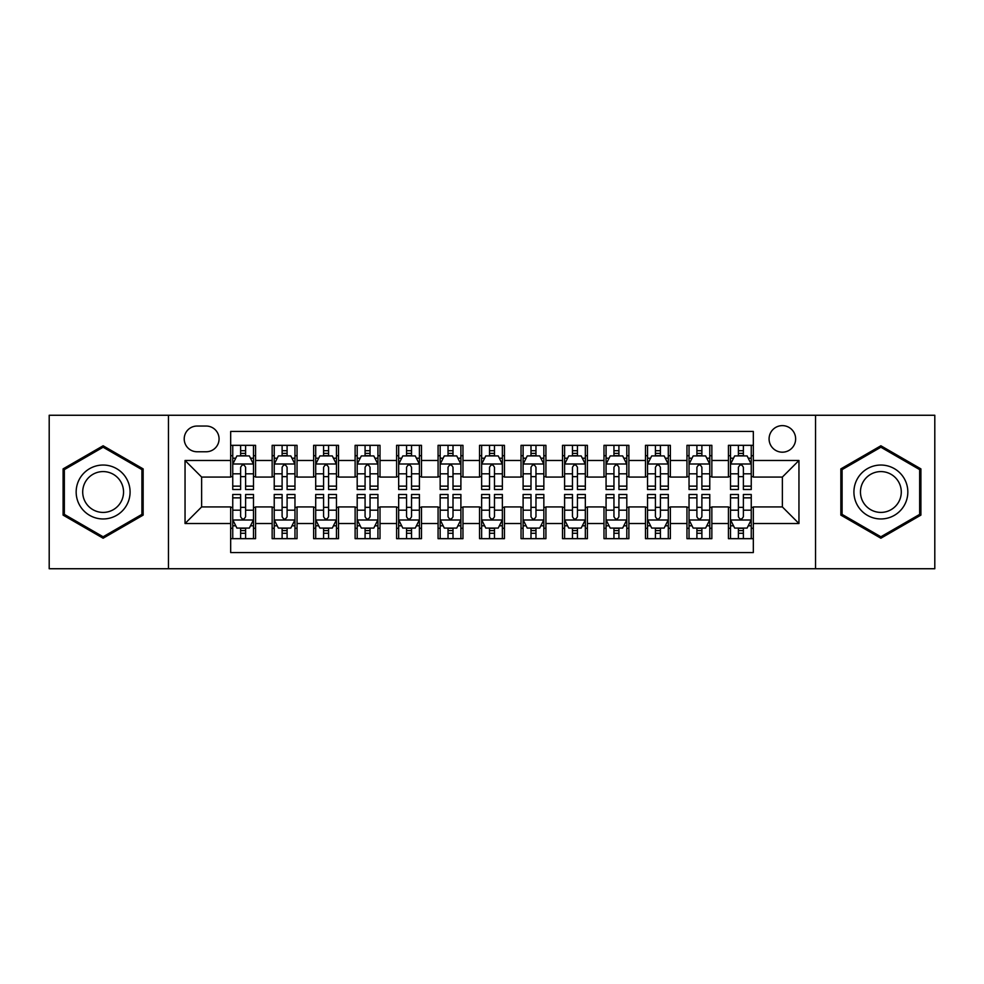 <?xml version="1.0" encoding="UTF-8"?>
<svg xmlns="http://www.w3.org/2000/svg" width="984" height="984" viewBox="0 0 984 984"><rect width="100%" height="100%" fill="white"/><g stroke="black" fill="none" stroke-linecap="round" stroke-linejoin="round"><path stroke-width="1.48" d="M782.366 425.629A13.272 13.272 0 0 0 769.082 438.901A13.272 13.272 0 0 0 782.366 452.185A13.272 13.272 0 0 0 795.638 438.901A13.272 13.272 0 0 0 782.366 425.629M815.539 568.74L934.8 568.74L934.8 415.26L815.539 415.26L815.539 568.74L168.461 568.74L168.461 415.26L49.2 415.26L49.2 568.74L168.461 568.74M753.326 445.334L728.431 445.334L728.431 460.475L711.85 460.475L711.85 477.068L728.431 477.068L728.431 460.475M711.85 460.475L711.85 445.334L686.955 445.334L686.955 460.475L670.362 460.475L670.362 477.068L686.955 477.068L686.955 460.475M670.362 460.475L670.362 445.334L645.479 445.334L645.479 460.475L628.887 460.475L628.887 477.068L645.479 477.068L645.479 460.475M628.887 460.475L628.887 445.334L603.991 445.334L603.991 460.475L587.399 460.475L587.399 477.068L603.991 477.068L603.991 460.475M587.399 460.475L587.399 445.334L562.516 445.334L562.516 460.475L545.923 460.475L545.923 477.068L562.516 477.068L562.516 460.475M545.923 460.475L545.923 445.334L521.04 445.334L521.04 460.475L504.448 460.475L504.448 477.068L521.04 477.068L521.04 460.475M504.448 460.475L504.448 445.334L479.552 445.334L479.552 460.475L462.96 460.475L462.96 477.068L479.552 477.068L479.552 460.475M462.96 460.475L462.96 445.334L438.077 445.334L438.077 460.475L421.484 460.475L421.484 477.068L438.077 477.068L438.077 460.475M421.484 460.475L421.484 445.334L396.601 445.334L396.601 460.475L380.008 460.475L380.008 477.068L396.601 477.068L396.601 460.475M380.008 460.475L380.008 445.334L355.113 445.334L355.113 460.475L338.521 460.475L338.521 477.068L355.113 477.068L355.113 460.475M338.521 460.475L338.521 445.334L313.638 445.334L313.638 460.475L297.045 460.475L297.045 477.068L313.638 477.068L313.638 460.475M297.045 460.475L297.045 445.334L272.15 445.334L272.15 477.068L255.569 477.068L255.569 445.334L230.674 445.334M230.674 538.666L255.569 538.666L255.569 506.932L272.15 506.932L272.15 538.666L297.045 538.666L297.045 506.932L313.638 506.932L313.638 523.525L297.045 523.525M313.638 523.525L313.638 538.666L338.521 538.666L338.521 506.932L355.113 506.932L355.113 523.525L338.521 523.525M355.113 523.525L355.113 538.666L380.008 538.666L380.008 506.932L396.601 506.932L396.601 523.525L380.008 523.525M396.601 523.525L396.601 538.666L421.484 538.666L421.484 506.932L438.077 506.932L438.077 523.525L421.484 523.525M438.077 523.525L438.077 538.666L462.96 538.666L462.96 506.932L479.552 506.932L479.552 523.525L462.96 523.525M479.552 523.525L479.552 538.666L504.448 538.666L504.448 506.932L521.04 506.932L521.04 523.525L504.448 523.525M521.04 523.525L521.04 538.666L545.923 538.666L545.923 506.932L562.516 506.932L562.516 523.525L545.923 523.525M562.516 523.525L562.516 538.666L587.399 538.666L587.399 506.932L603.991 506.932L603.991 523.525L587.399 523.525M603.991 523.525L603.991 538.666L628.887 538.666L628.887 506.932L645.479 506.932L645.479 523.525L628.887 523.525M645.479 523.525L645.479 538.666L670.362 538.666L670.362 506.932L686.955 506.932L686.955 523.525L670.362 523.525M686.955 523.525L686.955 538.666L711.85 538.666L711.85 506.932L728.431 506.932L728.431 523.525L711.85 523.525M197.071 451.767L206.197 451.767A12.853 12.853 0 0 0 219.063 438.901A12.853 12.853 0 0 0 206.197 426.047L197.071 426.047A12.853 12.853 0 0 0 184.217 438.901A12.853 12.853 0 0 0 197.071 451.767M815.539 415.26L168.461 415.26M753.326 460.475L753.326 431.435L230.674 431.435L230.674 477.068L201.634 477.068L201.634 506.932L230.674 506.932L230.674 552.565L753.326 552.565L753.326 506.932L782.366 506.932L782.366 477.068L753.326 477.068L753.326 460.475L798.959 460.475L798.959 523.525L753.326 523.525M230.674 523.525L185.041 523.525L185.041 460.475L230.674 460.475M728.431 523.525L728.431 538.666L753.326 538.666M230.674 455.703L232.753 455.703M240.625 455.703L245.606 455.703M253.491 455.703L255.569 455.703M230.674 476.65L232.753 476.65M240.625 476.65L245.606 476.65M253.491 476.65L255.569 476.65M230.674 507.35L232.753 507.35M240.625 507.35L245.606 507.35M253.491 507.35L255.569 507.35M230.674 528.297L232.753 528.297M240.625 528.297L245.606 528.297M253.491 528.297L255.569 528.297M272.15 476.65L274.228 476.65M282.113 476.65L287.094 476.65M294.966 476.65L297.045 476.65M272.15 455.703L274.228 455.703M282.113 455.703L287.094 455.703M294.966 455.703L297.045 455.703M272.15 507.35L274.228 507.35M282.113 507.35L287.094 507.35M294.966 507.35L297.045 507.35M272.15 528.297L274.228 528.297M282.113 528.297L287.094 528.297M294.966 528.297L297.045 528.297M313.638 507.35L315.704 507.35M323.588 507.35L328.57 507.35M336.454 507.35L338.521 507.35M313.638 528.297L315.704 528.297M323.588 528.297L328.57 528.297M336.454 528.297L338.521 528.297M313.638 455.703L315.704 455.703M323.588 455.703L328.57 455.703M336.454 455.703L338.521 455.703M313.638 476.65L315.704 476.65M323.588 476.65L328.57 476.65M336.454 476.65L338.521 476.65M355.113 507.35L357.192 507.35M365.076 507.35L370.046 507.35M377.93 507.35L380.008 507.35M355.113 528.297L357.192 528.297M365.076 528.297L370.046 528.297M377.93 528.297L380.008 528.297M355.113 455.703L357.192 455.703M365.076 455.703L370.046 455.703M377.93 455.703L380.008 455.703M355.113 476.65L357.192 476.65M365.076 476.65L370.046 476.65M377.93 476.65L380.008 476.65M396.601 507.35L398.668 507.35M406.552 507.35L411.533 507.35M419.405 507.35L421.484 507.35M396.601 528.297L398.668 528.297M406.552 528.297L411.533 528.297M419.405 528.297L421.484 528.297M396.601 455.703L398.668 455.703M406.552 455.703L411.533 455.703M419.405 455.703L421.484 455.703M396.601 476.65L398.668 476.65M406.552 476.65L411.533 476.65M419.405 476.65L421.484 476.65M438.077 507.35L440.156 507.35M448.027 507.35L453.009 507.35M460.893 507.35L462.96 507.35M438.077 528.297L440.156 528.297M448.027 528.297L453.009 528.297M460.893 528.297L462.96 528.297M438.077 455.703L440.156 455.703M448.027 455.703L453.009 455.703M460.893 455.703L462.96 455.703M438.077 476.65L440.156 476.65M448.027 476.65L453.009 476.65M460.893 476.65L462.96 476.65M479.552 507.35L481.631 507.35M489.515 507.35L494.485 507.35M502.369 507.35L504.448 507.35M479.552 528.297L481.631 528.297M489.515 528.297L494.485 528.297M502.369 528.297L504.448 528.297M479.552 455.703L481.631 455.703M489.515 455.703L494.485 455.703M502.369 455.703L504.448 455.703M479.552 476.65L481.631 476.65M489.515 476.65L494.485 476.65M502.369 476.65L504.448 476.65M521.04 507.35L523.107 507.35M530.991 507.35L535.972 507.35M543.844 507.35L545.923 507.35M521.04 528.297L523.107 528.297M530.991 528.297L535.972 528.297M543.844 528.297L545.923 528.297M521.04 455.703L523.107 455.703M530.991 455.703L535.972 455.703M543.844 455.703L545.923 455.703M521.04 476.65L523.107 476.65M530.991 476.65L535.972 476.65M543.844 476.65L545.923 476.65M562.516 507.35L564.595 507.35M572.467 507.35L577.448 507.35M585.332 507.35L587.399 507.35M562.516 528.297L564.595 528.297M572.467 528.297L577.448 528.297M585.332 528.297L587.399 528.297M562.516 455.703L564.595 455.703M572.467 455.703L577.448 455.703M585.332 455.703L587.399 455.703M562.516 476.65L564.595 476.65M572.467 476.65L577.448 476.65M585.332 476.65L587.399 476.65M603.991 507.35L606.07 507.35M613.954 507.35L618.924 507.35M626.808 507.35L628.887 507.35M603.991 528.297L606.07 528.297M613.954 528.297L618.924 528.297M626.808 528.297L628.887 528.297M603.991 455.703L606.07 455.703M613.954 455.703L618.924 455.703M626.808 455.703L628.887 455.703M603.991 476.65L606.07 476.65M613.954 476.65L618.924 476.65M626.808 476.65L628.887 476.65M645.479 507.35L647.546 507.35M655.43 507.35L660.412 507.35M668.296 507.35L670.362 507.35M645.479 528.297L647.546 528.297M655.43 528.297L660.412 528.297M668.296 528.297L670.362 528.297M645.479 455.703L647.546 455.703M655.43 455.703L660.412 455.703M668.296 455.703L670.362 455.703M645.479 476.65L647.546 476.65M655.43 476.65L660.412 476.65M668.296 476.65L670.362 476.65M686.955 507.35L689.034 507.35M696.906 507.35L701.887 507.35M709.771 507.35L711.85 507.35M686.955 528.297L689.034 528.297M696.906 528.297L701.887 528.297M709.771 528.297L711.85 528.297M686.955 455.703L689.034 455.703M696.906 455.703L701.887 455.703M709.771 455.703L711.85 455.703M686.955 476.65L689.034 476.65M696.906 476.65L701.887 476.65M709.771 476.65L711.85 476.65M728.431 507.35L730.509 507.35M738.394 507.35L743.375 507.35M751.247 507.35L753.326 507.35M728.431 528.297L730.509 528.297M738.394 528.297L743.375 528.297M751.247 528.297L753.326 528.297M728.431 455.703L730.509 455.703M738.394 455.703L743.375 455.703M751.247 455.703L753.326 455.703M728.431 476.65L730.509 476.65M738.394 476.65L743.375 476.65M751.247 476.65L753.326 476.65M201.634 477.068L185.041 460.475M201.634 506.932L185.041 523.525M798.959 460.475L782.366 477.068M798.959 523.525L782.366 506.932M103.123 538.223L143.147 515.112L143.147 468.888L103.123 445.777L63.099 468.888L63.099 515.112L103.123 538.223M920.901 468.888L880.877 445.777L840.853 468.888L840.853 515.112L880.877 538.223L920.901 515.112L920.901 468.888M245.606 450.721L240.625 450.721M253.491 486.133L245.606 486.133L245.606 489.515L253.491 489.515L253.491 464.214L249.346 455.912L236.898 455.912L232.753 464.214L232.753 489.515L240.625 489.515L240.625 486.133L232.753 486.133M232.753 464.214L232.753 445.334M253.491 464.214L253.491 445.334M240.625 455.912L240.625 445.334M245.606 445.334L245.606 455.912M245.606 486.133L245.606 467.314C243.946 464.128 242.298 464.128 240.625 467.314L240.625 486.133M240.625 533.279L245.606 533.279M232.753 497.867L240.625 497.867L240.625 494.485L232.753 494.485L232.753 519.786L236.898 528.088L249.346 528.088L253.491 519.786L253.491 494.485L245.606 494.485L245.606 497.867L253.491 497.867M253.491 519.786L253.491 538.666M232.753 519.786L232.753 538.666M245.606 528.088L245.606 538.666M240.625 538.666L240.625 528.088M240.625 497.867L240.625 516.686C242.285 519.872 243.946 519.872 245.606 516.686L245.606 497.867M103.123 465.038A26.962 26.962 0 0 0 76.162 492A26.962 26.962 0 0 0 103.123 518.962A26.962 26.962 0 0 0 130.085 492A26.962 26.962 0 0 0 103.123 465.038M103.123 471.582A20.418 20.418 0 0 0 82.705 492A20.418 20.418 0 0 0 103.123 512.418A20.418 20.418 0 0 0 123.541 492A20.418 20.418 0 0 0 103.123 471.582M141.905 514.386L103.123 536.784L64.341 514.386L64.341 469.614L103.123 447.216L141.905 469.614L141.905 514.386M857.531 478.519A26.962 26.962 0 0 0 867.396 515.345A26.962 26.962 0 0 0 904.222 505.481A26.962 26.962 0 0 0 894.358 468.655A26.962 26.962 0 0 0 857.531 478.519M863.202 481.791A20.418 20.418 0 0 0 870.668 509.675A20.418 20.418 0 0 0 898.552 502.209A20.418 20.418 0 0 0 891.086 474.325A20.418 20.418 0 0 0 863.202 481.791M919.659 469.614L919.659 514.386L880.877 536.784L842.095 514.386L842.095 469.614L880.877 447.216L919.659 469.614M287.094 450.721L282.113 450.721M294.966 486.133L287.094 486.133L287.094 489.515L294.966 489.515L294.966 464.214L290.821 455.912L278.374 455.912L274.228 464.214L274.228 489.515L282.113 489.515L282.113 486.133L274.228 486.133M274.228 464.214L274.228 445.334M294.966 464.214L294.966 445.334M282.113 455.912L282.113 445.334M287.094 445.334L287.094 455.912M287.094 486.133L287.094 467.314C285.434 464.128 283.773 464.128 282.113 467.314L282.113 486.133M328.57 450.721L323.588 450.721M336.454 486.133L328.57 486.133L328.57 489.515L336.454 489.515L336.454 464.214L332.297 455.912L319.862 455.912L315.704 464.214L315.704 489.515L323.588 489.515L323.588 486.133L315.704 486.133M315.704 464.214L315.704 445.334M336.454 464.214L336.454 445.334M323.588 455.912L323.588 445.334M328.57 445.334L328.57 455.912M328.57 486.133L328.57 467.314C326.909 464.128 325.249 464.128 323.588 467.314L323.588 486.133M370.046 450.721L365.076 450.721M377.93 486.133L370.046 486.133L370.046 489.515L377.93 489.515L377.93 464.214L373.785 455.912L361.337 455.912L357.192 464.214L357.192 489.515L365.076 489.515L365.076 486.133L357.192 486.133M357.192 464.214L357.192 445.334M377.93 464.214L377.93 445.334M365.076 455.912L365.076 445.334M370.046 445.334L370.046 455.912M370.046 486.133L370.046 467.314C368.397 464.128 366.737 464.128 365.076 467.314L365.076 486.133M411.533 450.721L406.552 450.721M419.405 486.133L411.533 486.133L411.533 489.515L419.405 489.515L419.405 464.214L415.26 455.912L402.813 455.912L398.668 464.214L398.668 489.515L406.552 489.515L406.552 486.133L398.668 486.133M398.668 464.214L398.668 445.334M419.405 464.214L419.405 445.334M406.552 455.912L406.552 445.334M411.533 445.334L411.533 455.912M411.533 486.133L411.533 467.314C409.873 464.128 408.212 464.128 406.552 467.314L406.552 486.133M282.113 533.279L287.094 533.279M274.228 497.867L282.113 497.867L282.113 494.485L274.228 494.485L274.228 519.786L278.374 528.088L290.821 528.088L294.966 519.786L294.966 494.485L287.094 494.485L287.094 497.867L294.966 497.867M294.966 519.786L294.966 538.666M274.228 519.786L274.228 538.666M287.094 528.088L287.094 538.666M282.113 538.666L282.113 528.088M282.113 497.867L282.113 516.686C283.773 519.872 285.422 519.872 287.094 516.686L287.094 497.867M323.588 533.279L328.57 533.279M315.704 497.867L323.588 497.867L323.588 494.485L315.704 494.485L315.704 519.786L319.862 528.088L332.297 528.088L336.454 519.786L336.454 494.485L328.57 494.485L328.57 497.867L336.454 497.867M336.454 519.786L336.454 538.666M315.704 519.786L315.704 538.666M328.57 528.088L328.57 538.666M323.588 538.666L323.588 528.088M323.588 497.867L323.588 516.686C325.249 519.872 326.909 519.872 328.57 516.686L328.57 497.867M365.076 533.279L370.046 533.279M357.192 497.867L365.076 497.867L365.076 494.485L357.192 494.485L357.192 519.786L361.337 528.088L373.785 528.088L377.93 519.786L377.93 494.485L370.046 494.485L370.046 497.867L377.93 497.867M377.93 519.786L377.93 538.666M357.192 519.786L357.192 538.666M370.046 528.088L370.046 538.666M365.076 538.666L365.076 528.088M365.076 497.867L365.076 516.686C366.724 519.872 368.385 519.872 370.046 516.686L370.046 497.867M406.552 533.279L411.533 533.279M398.668 497.867L406.552 497.867L406.552 494.485L398.668 494.485L398.668 519.786L402.813 528.088L415.26 528.088L419.405 519.786L419.405 494.485L411.533 494.485L411.533 497.867L419.405 497.867M419.405 519.786L419.405 538.666M398.668 519.786L398.668 538.666M411.533 528.088L411.533 538.666M406.552 538.666L406.552 528.088M406.552 497.867L406.552 516.686C408.212 519.872 409.873 519.872 411.533 516.686L411.533 497.867M453.009 450.721L448.027 450.721M460.893 486.133L453.009 486.133L453.009 489.515L460.893 489.515L460.893 464.214L456.736 455.912L444.301 455.912L440.156 464.214L440.156 489.515L448.027 489.515L448.027 486.133L440.156 486.133M440.156 464.214L440.156 445.334M460.893 464.214L460.893 445.334M448.027 455.912L448.027 445.334M453.009 445.334L453.009 455.912M453.009 486.133L453.009 467.314C451.349 464.128 449.688 464.128 448.027 467.314L448.027 486.133M448.027 533.279L453.009 533.279M440.156 497.867L448.027 497.867L448.027 494.485L440.156 494.485L440.156 519.786L444.301 528.088L456.736 528.088L460.893 519.786L460.893 494.485L453.009 494.485L453.009 497.867L460.893 497.867M460.893 519.786L460.893 538.666M440.156 519.786L440.156 538.666M453.009 528.088L453.009 538.666M448.027 538.666L448.027 528.088M448.027 497.867L448.027 516.686C449.688 519.872 451.349 519.872 453.009 516.686L453.009 497.867M494.485 450.721L489.515 450.721M502.369 486.133L494.485 486.133L494.485 489.515L502.369 489.515L502.369 464.214L498.224 455.912L485.776 455.912L481.631 464.214L481.631 489.515L489.515 489.515L489.515 486.133L481.631 486.133M481.631 464.214L481.631 445.334M502.369 464.214L502.369 445.334M489.515 455.912L489.515 445.334M494.485 445.334L494.485 455.912M494.485 486.133L494.485 467.314C492.836 464.128 491.176 464.128 489.515 467.314L489.515 486.133M489.515 533.279L494.485 533.279M481.631 497.867L489.515 497.867L489.515 494.485L481.631 494.485L481.631 519.786L485.776 528.088L498.224 528.088L502.369 519.786L502.369 494.485L494.485 494.485L494.485 497.867L502.369 497.867M502.369 519.786L502.369 538.666M481.631 519.786L481.631 538.666M494.485 528.088L494.485 538.666M489.515 538.666L489.515 528.088M489.515 497.867L489.515 516.686C491.164 519.872 492.824 519.872 494.485 516.686L494.485 497.867M535.972 450.721L530.991 450.721M543.844 486.133L535.972 486.133L535.972 489.515L543.844 489.515L543.844 464.214L539.699 455.912L527.264 455.912L523.107 464.214L523.107 489.515L530.991 489.515L530.991 486.133L523.107 486.133M523.107 464.214L523.107 445.334M543.844 464.214L543.844 445.334M530.991 455.912L530.991 445.334M535.972 445.334L535.972 455.912M535.972 486.133L535.972 467.314C534.312 464.128 532.652 464.128 530.991 467.314L530.991 486.133M530.991 533.279L535.972 533.279M523.107 497.867L530.991 497.867L530.991 494.485L523.107 494.485L523.107 519.786L527.264 528.088L539.699 528.088L543.844 519.786L543.844 494.485L535.972 494.485L535.972 497.867L543.844 497.867M543.844 519.786L543.844 538.666M523.107 519.786L523.107 538.666M535.972 528.088L535.972 538.666M530.991 538.666L530.991 528.088M530.991 497.867L530.991 516.686C532.652 519.872 534.312 519.872 535.972 516.686L535.972 497.867M577.448 450.721L572.467 450.721M585.332 486.133L577.448 486.133L577.448 489.515L585.332 489.515L585.332 464.214L581.187 455.912L568.74 455.912L564.595 464.214L564.595 489.515L572.467 489.515L572.467 486.133L564.595 486.133M564.595 464.214L564.595 445.334M585.332 464.214L585.332 445.334M572.467 455.912L572.467 445.334M577.448 445.334L577.448 455.912M577.448 486.133L577.448 467.314C575.788 464.128 574.127 464.128 572.467 467.314L572.467 486.133M572.467 533.279L577.448 533.279M564.595 497.867L572.467 497.867L572.467 494.485L564.595 494.485L564.595 519.786L568.74 528.088L581.187 528.088L585.332 519.786L585.332 494.485L577.448 494.485L577.448 497.867L585.332 497.867M585.332 519.786L585.332 538.666M564.595 519.786L564.595 538.666M577.448 528.088L577.448 538.666M572.467 538.666L572.467 528.088M572.467 497.867L572.467 516.686C574.127 519.872 575.788 519.872 577.448 516.686L577.448 497.867M618.924 450.721L613.954 450.721M626.808 486.133L618.924 486.133L618.924 489.515L626.808 489.515L626.808 464.214L622.663 455.912L610.215 455.912L606.07 464.214L606.07 489.515L613.954 489.515L613.954 486.133L606.07 486.133M606.07 464.214L606.07 445.334M626.808 464.214L626.808 445.334M613.954 455.912L613.954 445.334M618.924 445.334L618.924 455.912M618.924 486.133L618.924 467.314C617.275 464.128 615.615 464.128 613.954 467.314L613.954 486.133M613.954 533.279L618.924 533.279M606.07 497.867L613.954 497.867L613.954 494.485L606.07 494.485L606.07 519.786L610.215 528.088L622.663 528.088L626.808 519.786L626.808 494.485L618.924 494.485L618.924 497.867L626.808 497.867M626.808 519.786L626.808 538.666M606.07 519.786L606.07 538.666M618.924 528.088L618.924 538.666M613.954 538.666L613.954 528.088M613.954 497.867L613.954 516.686C615.603 519.872 617.263 519.872 618.924 516.686L618.924 497.867M660.412 450.721L655.43 450.721M668.296 486.133L660.412 486.133L660.412 489.515L668.296 489.515L668.296 464.214L664.139 455.912L651.703 455.912L647.546 464.214L647.546 489.515L655.43 489.515L655.43 486.133L647.546 486.133M647.546 464.214L647.546 445.334M668.296 464.214L668.296 445.334M655.43 455.912L655.43 445.334M660.412 445.334L660.412 455.912M660.412 486.133L660.412 467.314C658.751 464.128 657.091 464.128 655.43 467.314L655.43 486.133M655.43 533.279L660.412 533.279M647.546 497.867L655.43 497.867L655.43 494.485L647.546 494.485L647.546 519.786L651.703 528.088L664.139 528.088L668.296 519.786L668.296 494.485L660.412 494.485L660.412 497.867L668.296 497.867M668.296 519.786L668.296 538.666M647.546 519.786L647.546 538.666M660.412 528.088L660.412 538.666M655.43 538.666L655.43 528.088M655.43 497.867L655.43 516.686C657.091 519.872 658.751 519.872 660.412 516.686L660.412 497.867M701.887 450.721L696.906 450.721M709.771 486.133L701.887 486.133L701.887 489.515L709.771 489.515L709.771 464.214L705.626 455.912L693.179 455.912L689.034 464.214L689.034 489.515L696.906 489.515L696.906 486.133L689.034 486.133M689.034 464.214L689.034 445.334M709.771 464.214L709.771 445.334M696.906 455.912L696.906 445.334M701.887 445.334L701.887 455.912M701.887 486.133L701.887 467.314C700.227 464.128 698.579 464.128 696.906 467.314L696.906 486.133M696.906 533.279L701.887 533.279M689.034 497.867L696.906 497.867L696.906 494.485L689.034 494.485L689.034 519.786L693.179 528.088L705.626 528.088L709.771 519.786L709.771 494.485L701.887 494.485L701.887 497.867L709.771 497.867M709.771 519.786L709.771 538.666M689.034 519.786L689.034 538.666M701.887 528.088L701.887 538.666M696.906 538.666L696.906 528.088M696.906 497.867L696.906 516.686C698.566 519.872 700.227 519.872 701.887 516.686L701.887 497.867M743.375 450.721L738.394 450.721M751.247 486.133L743.375 486.133L743.375 489.515L751.247 489.515L751.247 464.214L747.102 455.912L734.654 455.912L730.509 464.214L730.509 489.515L738.394 489.515L738.394 486.133L730.509 486.133M730.509 464.214L730.509 445.334M751.247 464.214L751.247 445.334M738.394 455.912L738.394 445.334M743.375 445.334L743.375 455.912M743.375 486.133L743.375 467.314C741.715 464.128 740.054 464.128 738.394 467.314L738.394 486.133M738.394 533.279L743.375 533.279M730.509 497.867L738.394 497.867L738.394 494.485L730.509 494.485L730.509 519.786L734.654 528.088L747.102 528.088L751.247 519.786L751.247 494.485L743.375 494.485L743.375 497.867L751.247 497.867M751.247 519.786L751.247 538.666M730.509 519.786L730.509 538.666M743.375 528.088L743.375 538.666M738.394 538.666L738.394 528.088M738.394 497.867L738.394 516.686C740.054 519.872 741.702 519.872 743.375 516.686L743.375 497.867M272.15 523.525L255.569 523.525M272.15 460.475L255.569 460.475M253.38 464.005L232.851 464.005M232.753 458.2L235.754 458.2M250.477 458.2L253.491 458.2M240.625 473.821L232.753 473.821M253.491 473.821L245.606 473.821M245.606 453.366L240.625 453.366M232.851 519.995L253.38 519.995M253.491 525.8L250.477 525.8M235.754 525.8L232.753 525.8M245.606 510.179L253.491 510.179M232.753 510.179L240.625 510.179M240.625 530.634L245.606 530.634M294.868 464.005L274.339 464.005M274.228 458.2L277.242 458.2M291.965 458.2L294.966 458.2M282.113 473.821L274.228 473.821M294.966 473.821L287.094 473.821M287.094 453.366L282.113 453.366M336.344 464.005L315.815 464.005M315.704 458.2L318.718 458.2M333.441 458.2L336.454 458.2M323.588 473.821L315.704 473.821M336.454 473.821L328.57 473.821M328.57 453.366L323.588 453.366M377.831 464.005L357.29 464.005M357.192 458.2L360.193 458.2M374.929 458.2L377.93 458.2M365.076 473.821L357.192 473.821M377.93 473.821L370.046 473.821M370.046 453.366L365.076 453.366M419.307 464.005L398.778 464.005M398.668 458.2L401.681 458.2M416.404 458.2L419.405 458.2M406.552 473.821L398.668 473.821M419.405 473.821L411.533 473.821M411.533 453.366L406.552 453.366M274.339 519.995L294.868 519.995M294.966 525.8L291.965 525.8M277.242 525.8L274.228 525.8M287.094 510.179L294.966 510.179M274.228 510.179L282.113 510.179M282.113 530.634L287.094 530.634M315.815 519.995L336.344 519.995M336.454 525.8L333.441 525.8M318.718 525.8L315.704 525.8M328.57 510.179L336.454 510.179M315.704 510.179L323.588 510.179M323.588 530.634L328.57 530.634M357.29 519.995L377.831 519.995M377.93 525.8L374.929 525.8M360.193 525.8L357.192 525.8M370.046 510.179L377.93 510.179M357.192 510.179L365.076 510.179M365.076 530.634L370.046 530.634M398.778 519.995L419.307 519.995M419.405 525.8L416.404 525.8M401.681 525.8L398.668 525.8M411.533 510.179L419.405 510.179M398.668 510.179L406.552 510.179M406.552 530.634L411.533 530.634M460.783 464.005L440.254 464.005M440.156 458.2L443.157 458.2M457.88 458.2L460.893 458.2M448.027 473.821L440.156 473.821M460.893 473.821L453.009 473.821M453.009 453.366L448.027 453.366M440.254 519.995L460.783 519.995M460.893 525.8L457.88 525.8M443.157 525.8L440.156 525.8M453.009 510.179L460.893 510.179M440.156 510.179L448.027 510.179M448.027 530.634L453.009 530.634M502.271 464.005L481.729 464.005M481.631 458.2L484.632 458.2M499.368 458.2L502.369 458.2M489.515 473.821L481.631 473.821M502.369 473.821L494.485 473.821M494.485 453.366L489.515 453.366M481.729 519.995L502.271 519.995M502.369 525.8L499.368 525.8M484.632 525.8L481.631 525.8M494.485 510.179L502.369 510.179M481.631 510.179L489.515 510.179M489.515 530.634L494.485 530.634M543.746 464.005L523.217 464.005M523.107 458.2L526.12 458.2M540.843 458.2L543.844 458.2M530.991 473.821L523.107 473.821M543.844 473.821L535.972 473.821M535.972 453.366L530.991 453.366M523.217 519.995L543.746 519.995M543.844 525.8L540.843 525.8M526.12 525.8L523.107 525.8M535.972 510.179L543.844 510.179M523.107 510.179L530.991 510.179M530.991 530.634L535.972 530.634M585.222 464.005L564.693 464.005M564.595 458.2L567.596 458.2M582.319 458.2L585.332 458.2M572.467 473.821L564.595 473.821M585.332 473.821L577.448 473.821M577.448 453.366L572.467 453.366M564.693 519.995L585.222 519.995M585.332 525.8L582.319 525.8M567.596 525.8L564.595 525.8M577.448 510.179L585.332 510.179M564.595 510.179L572.467 510.179M572.467 530.634L577.448 530.634M626.71 464.005L606.169 464.005M606.07 458.2L609.071 458.2M623.807 458.2L626.808 458.2M613.954 473.821L606.07 473.821M626.808 473.821L618.924 473.821M618.924 453.366L613.954 453.366M606.169 519.995L626.71 519.995M626.808 525.8L623.807 525.8M609.071 525.8L606.07 525.8M618.924 510.179L626.808 510.179M606.07 510.179L613.954 510.179M613.954 530.634L618.924 530.634M668.185 464.005L647.656 464.005M647.546 458.2L650.559 458.2M665.282 458.2L668.296 458.2M655.43 473.821L647.546 473.821M668.296 473.821L660.412 473.821M660.412 453.366L655.43 453.366M647.656 519.995L668.185 519.995M668.296 525.8L665.282 525.8M650.559 525.8L647.546 525.8M660.412 510.179L668.296 510.179M647.546 510.179L655.43 510.179M655.43 530.634L660.412 530.634M709.661 464.005L689.132 464.005M689.034 458.2L692.035 458.2M706.758 458.2L709.771 458.2M696.906 473.821L689.034 473.821M709.771 473.821L701.887 473.821M701.887 453.366L696.906 453.366M689.132 519.995L709.661 519.995M709.771 525.8L706.758 525.8M692.035 525.8L689.034 525.8M701.887 510.179L709.771 510.179M689.034 510.179L696.906 510.179M696.906 530.634L701.887 530.634M751.149 464.005L730.62 464.005M730.509 458.2L733.523 458.2M748.246 458.2L751.247 458.2M738.394 473.821L730.509 473.821M751.247 473.821L743.375 473.821M743.375 453.366L738.394 453.366M730.62 519.995L751.149 519.995M751.247 525.8L748.246 525.8M733.523 525.8L730.509 525.8M743.375 510.179L751.247 510.179M730.509 510.179L738.394 510.179M738.394 530.634L743.375 530.634"/></g></svg>
